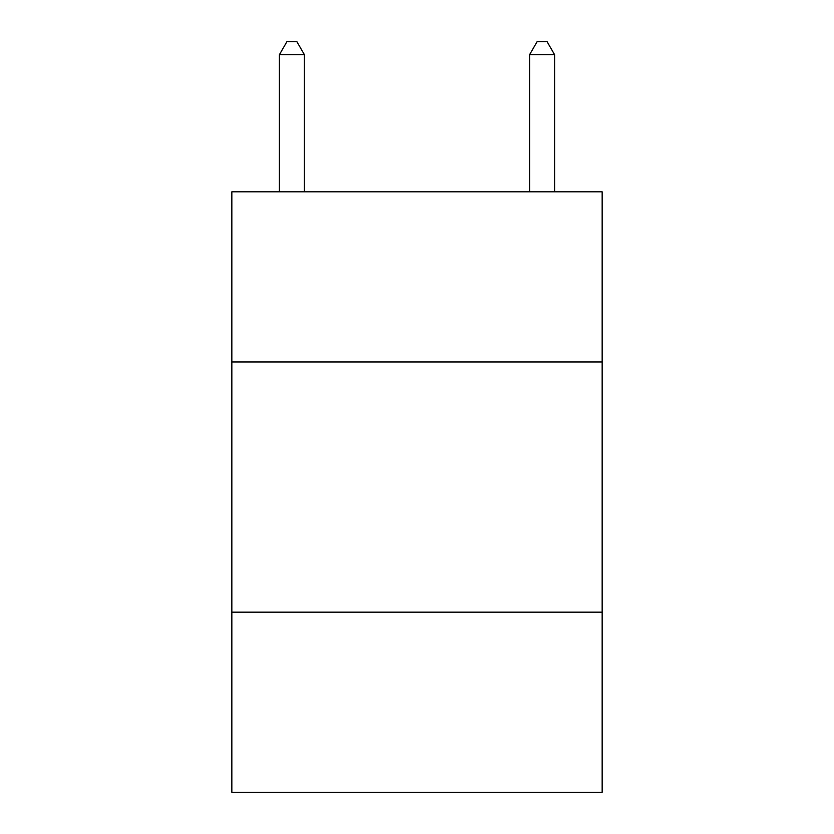 <?xml version="1.0" encoding="UTF-8"?>
<svg xmlns="http://www.w3.org/2000/svg" width="834" height="834" viewBox="0 0 834 834"><rect width="100%" height="100%" fill="white"/><g stroke="black" fill="none" stroke-linecap="round" stroke-linejoin="round"><path stroke-width="1.25" d="M602.148 361.956L602.148 191.82L231.852 191.82L231.852 361.956L602.148 361.956L602.148 792.3L231.852 792.3L231.852 361.956M602.148 612.156L231.852 612.156M304.41 191.82L304.41 54.71L279.39 54.71L279.39 191.82M279.39 54.71L286.896 41.7L296.904 41.7L304.41 54.71M554.61 191.82L554.61 54.71L529.59 54.71L529.59 191.82M529.59 54.71L537.096 41.7L547.104 41.7L554.61 54.71"/></g></svg>
